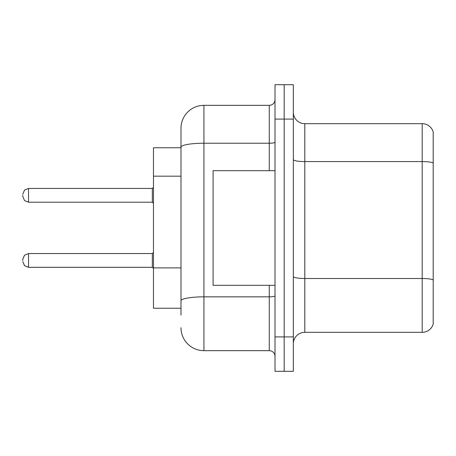 <?xml version="1.0" encoding="UTF-8"?>
<svg xmlns="http://www.w3.org/2000/svg" width="456" height="456" viewBox="0 0 456 456"><rect width="100%" height="100%" fill="white"/><g stroke="black" fill="none" stroke-linecap="round" stroke-linejoin="round"><path stroke-width="0.68" d="M180.998 147.755L153.484 147.755L153.484 308.245L180.998 308.245M293.345 343.784A11.463 11.463 0 0 1 304.807 332.321L422.193 332.321L422.193 123.679L304.807 123.679A11.463 11.463 0 0 1 293.345 112.216A11.463 11.463 0 0 0 304.807 123.679L304.807 332.321M284.173 336.904L284.173 371.298L293.345 371.298L293.345 336.904L284.173 336.904L284.173 371.298L275.002 371.298L275.002 336.904L284.173 336.904L284.173 119.096L284.173 336.904M275.002 336.904L275.002 84.702L284.173 84.702L284.173 119.096L284.173 84.702L293.345 84.702L293.345 336.904M433.2 131.932A11.463 11.463 0 0 0 422.193 123.679A11.463 11.463 0 0 1 433.2 131.932L433.2 324.068A11.463 11.463 0 0 1 422.193 332.321M180.998 315.125L180.998 128.267A22.925 22.925 0 0 1 203.929 105.336L269.268 105.336A5.734 5.734 0 0 0 275.002 99.607M203.929 105.336L203.929 350.664L269.268 350.664L269.268 285.319M269.268 170.681L269.268 143.23L203.929 143.23A22.925 3.979 180 0 0 180.998 147.214L180.998 128.267M275.002 356.392A5.734 5.734 0 0 0 269.268 350.664M203.929 350.664A22.925 22.925 0 0 1 180.998 327.733M275.002 170.681L213.094 170.681L213.094 285.319L275.002 285.319M22.8 260.444L22.8 259.299L22.8 260.444M22.8 195.328L22.8 196.473L22.8 195.328M180.998 176.176L153.484 176.176M180.998 267.883L153.484 267.883M433.2 163.009A11.463 1.989 180 0 0 422.193 161.572L304.807 161.572A11.463 1.989 0 0 1 293.345 159.583M433.2 279.933A11.463 1.989 180 0 0 422.193 278.502L304.807 278.502A11.463 1.989 0 0 1 293.345 276.513M293.345 119.096L275.002 119.096M275.002 295.847A5.734 0.997 0 0 1 269.268 296.845L203.929 296.845A22.925 3.979 180 0 0 180.998 300.823M275.002 142.238A5.734 0.997 0 0 1 269.268 143.23L269.268 105.336M22.8 259.299L24.51 255.212L28.534 253.564L28.534 267.319L152.338 267.319L152.338 253.564L153.484 252.419M152.338 188.448L28.534 188.448L28.534 202.207L152.338 202.207L152.338 188.448L153.484 187.302M152.338 267.319L153.484 268.464M28.534 253.564L152.338 253.564M28.534 267.319L24.51 265.671L22.8 261.59M28.534 202.207L24.51 200.56L22.8 196.473M28.534 188.448L24.51 190.095L22.8 194.182M152.338 202.207L153.484 203.353"/></g></svg>
